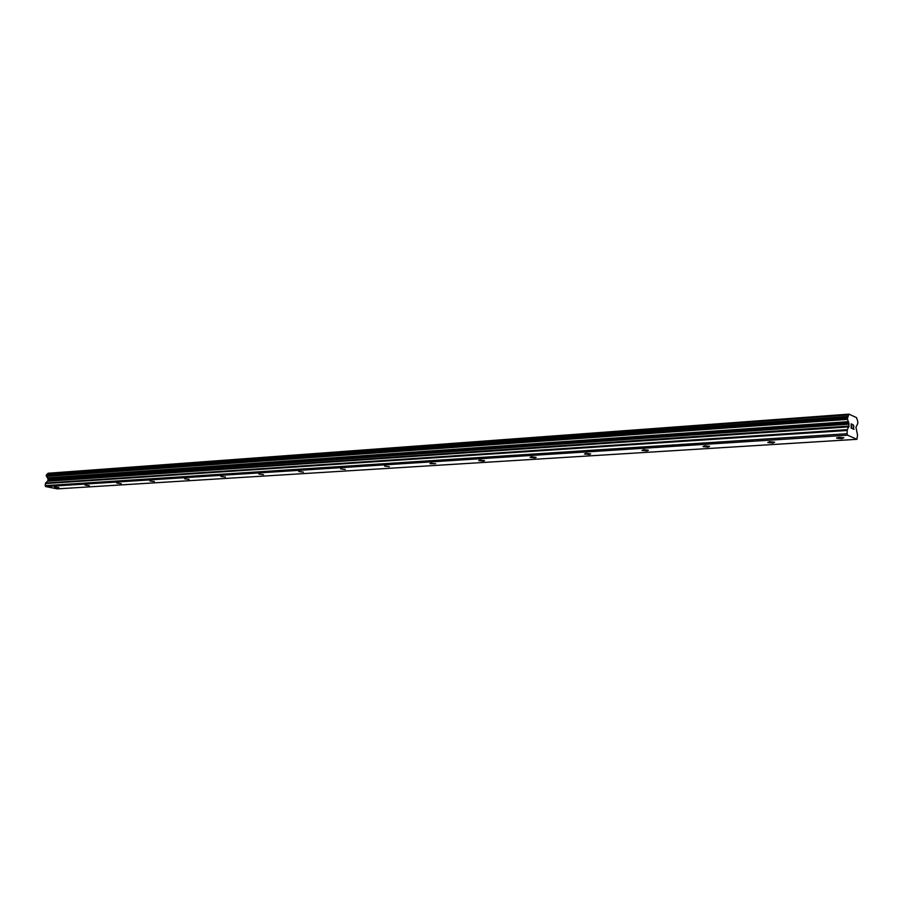 <?xml version="1.0" encoding="UTF-8"?>
<svg xmlns="http://www.w3.org/2000/svg" width="903" height="903" viewBox="0 0 903 903"><rect width="100%" height="100%" fill="white"/><g stroke="black" fill="none" stroke-linecap="round" stroke-linejoin="round"><path stroke-width="1.35" d="M54.541 487.022L58.876 487.586L54.541 487.022M84.984 485.092L89.352 485.667L84.984 485.092M116.747 483.082L121.16 483.658L116.747 483.082M149.909 480.983L154.368 481.559L149.909 480.983M184.584 478.782L189.088 479.358L184.584 478.782M220.874 476.479L225.423 477.055L220.874 476.479M258.89 474.075L263.484 474.651L258.89 474.075M298.758 471.547L303.385 472.122L298.758 471.547M340.623 468.894L345.296 469.458L340.623 468.894M384.622 466.106L389.34 466.67L384.622 466.106M430.945 463.171L435.709 463.724L429.952 463.657L430.945 463.171M479.764 460.079L484.572 460.62L483.489 461.151L478.68 460.609L479.764 460.079M531.291 456.816L536.145 457.347L534.96 457.923L530.106 457.392L531.291 456.816M585.754 453.362L590.664 453.882L589.354 454.514L584.455 453.995L585.754 453.362M643.433 449.705L648.388 450.213L646.943 450.902L641.999 450.405L643.433 449.705M704.588 445.834L709.6 446.319L708.008 447.075L702.997 446.59L704.588 445.834M769.57 441.714L774.639 442.177L772.866 443.012L767.798 442.538L769.57 441.714M838.74 437.323L843.876 437.774L841.889 438.689L836.754 438.237L838.74 437.323M851.348 424.196L851.303 425.877L851.337 424.196L852.263 424.613M851.8 426.385L851.258 427.83L851.292 426.16M852.263 424.342L851.236 423.868L852.263 424.342M852.172 428.53L851.134 428.056L851.236 423.868M853.087 425.55L853.324 424.816M853.888 426.724L853.617 427.39L853.888 426.724M853.617 427.39L853.03 428.632L853.617 427.39M853.03 428.632L854.001 429.072L853.03 428.632M853.99 429.343L852.771 428.801L853.866 426.272L853.324 425.099M848.775 414.533L847.432 418.405L849.046 426.069L847.307 429.659L847.059 433.722L847.556 435.19L856.924 439.309L857.545 435.088L855.954 427.266L857.737 423.575L857.782 421.43L856.507 417.626L849.001 414.138L48.096 473.251L46.854 474.504M46.764 474.515L847.77 416.441L46.764 474.515L46.245 475.802L47.972 478.827L47.961 480.656L45.635 483.026L45.15 485.656L45.714 486.57L57.307 488.862L856.924 439.309M849.001 414.138L48.096 473.251M848.651 414.895L47.938 473.488M848.493 421.667L47.441 477.845M848.594 422.141L47.554 478.15M847.059 433.722L45.15 485.656M847.556 435.19L45.714 486.57M847.646 416.543L46.595 474.594M847.545 416.712L46.471 474.707M847.454 417.107L46.346 474.967M847.432 418.405L46.245 475.802M847.499 418.879L46.313 476.095M847.578 419.116L46.403 476.242M847.703 419.342L46.561 476.389M848.967 423.214L47.972 478.827M849.091 424.15L48.096 479.425M849.046 426.069L47.961 480.656M848.876 426.859L47.712 481.175M847.307 429.659L45.635 483.026M847.138 430.46L45.387 483.556M836.754 438.237L836.776 437.65"/></g></svg>
